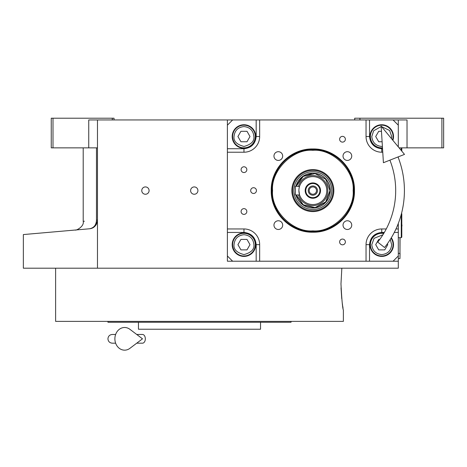 <?xml version="1.0" encoding="UTF-8"?>
<svg xmlns="http://www.w3.org/2000/svg" width="467" height="467" viewBox="0 0 467 467"><rect width="100%" height="100%" fill="white"/><g stroke="black" fill="none" stroke-linecap="round" stroke-linejoin="round"><path stroke-width="0.7" d="M97.469 147.858L88.748 147.858L88.748 119.955L97.469 119.955L97.469 268.192L23.35 268.192L23.35 234.568M398.304 223.459L398.304 261.216L227.394 261.216L227.394 119.955L97.469 119.955M227.394 119.955L407.026 119.955L407.026 147.858L399.104 147.858M145.43 194.249A3.66 3.66 0 0 0 149.09 190.589A3.66 3.66 0 0 0 145.43 186.923A3.66 3.66 0 0 0 141.764 190.589A3.66 3.66 0 0 0 145.43 194.249M194.26 194.249A3.66 3.66 0 0 0 197.92 190.589A3.66 3.66 0 0 0 194.26 186.923A3.66 3.66 0 0 0 190.6 190.589A3.66 3.66 0 0 0 194.26 194.249M398.304 261.216L398.304 268.192L97.469 268.192M354.704 119.955L354.704 118.209L441.905 118.209L441.905 147.858L407.026 147.858M359.94 118.209L359.94 119.955M96.476 220.091C78.835 221.749 78.835 221.749 96.476 220.091C96.237 225.03 93.914 227.925 89.512 228.777L23.35 234.568L89.512 228.777C70.657 230.429 70.657 230.429 89.512 228.777C94.001 228.351 96.657 225.456 97.469 220.091L96.476 220.091L96.476 147.858M83.208 147.858L83.208 221.34L84.387 221.23M52.999 118.209L52.999 147.858L51.253 147.858L51.253 118.209L114.036 118.209L114.036 119.955M112.296 118.209L112.296 119.955M52.999 147.858L88.748 147.858M441.905 118.209L443.65 118.209L443.65 147.858L441.905 147.858M89.512 228.777A8.721 8.721 -22 0 0 91.894 228.229A8.721 8.721 -22 0 1 89.512 228.777L84.387 229.227M96.634 223.81A8.721 8.721 -22 0 1 93.435 227.447A8.721 8.721 -22 0 0 96.634 223.81M400.05 237.674L399.962 256.862M399.962 237.674L399.962 253.371L398.304 253.371M398.304 258.601L399.962 258.601L400.05 253.371M340.974 283.889L341.838 268.192L340.974 283.889C341.78 299.767 342.58 308.489 343.373 310.053C342.58 308.489 341.78 299.767 340.974 283.889M341.027 287.859L341.751 298.728M342.311 303.387L342.387 303.924M342.41 304.11L342.55 305.062M342.65 305.751L343.058 308.255M343.373 310.053L343.373 321.384L55.614 321.384L55.614 268.192M107.935 321.384L107.935 322.259L291.052 322.259L291.052 321.384M260.533 322.259L260.533 329.235L138.454 329.235L138.454 322.259M312.849 148.967C335.09 148.395 355.043 168.348 354.471 190.589C355.043 212.829 335.09 232.782 312.849 232.204C290.608 232.782 270.662 212.829 271.234 190.589C270.662 168.348 290.608 148.395 312.849 148.967M312.849 149.603C334.751 149.037 354.4 168.686 353.834 190.589C354.4 212.485 334.751 232.134 312.849 231.574C290.953 232.134 271.304 212.485 271.87 190.589C271.304 168.686 290.953 149.037 312.849 149.603A40.985 40.985 0 0 1 353.834 190.589A40.985 40.985 0 0 1 312.849 231.574A40.985 40.985 0 0 0 353.834 190.589A40.985 40.985 180 0 0 312.849 149.603A40.985 40.985 180 0 0 271.87 190.589A40.985 40.985 0 0 0 312.849 231.574A40.985 40.985 0 0 0 353.834 190.589A40.985 40.985 180 0 0 312.849 149.603A40.985 40.985 180 0 0 271.87 190.589A40.985 40.985 0 0 0 312.849 231.574A40.985 40.985 0 0 0 353.834 190.589A40.985 40.985 180 0 0 312.849 149.603A40.985 40.985 180 0 0 271.87 190.589A40.985 40.985 0 0 0 312.849 231.574A40.985 40.985 0 0 1 271.87 190.589A40.985 40.985 0 0 1 312.849 149.603M232.63 119.955L227.394 125.185M398.304 119.955L398.304 125.185L393.074 119.955M398.304 125.185L398.304 146.895M398.304 156.842L398.304 157.718M393.074 261.216L398.304 255.986M227.394 255.986L232.63 261.216M243.967 166.783A2.878 2.878 0 0 0 241.089 169.661A2.878 2.878 0 0 0 243.967 172.539A2.878 2.878 0 0 0 246.839 169.661A2.878 2.878 0 0 0 243.967 166.783M243.967 208.638A2.878 2.878 0 0 0 241.089 211.516A2.878 2.878 0 0 0 243.967 214.394A2.878 2.878 0 0 0 246.839 211.516A2.878 2.878 0 0 0 243.967 208.638M243.967 232.881A11.774 11.774 0 0 0 232.192 244.65A11.774 11.774 0 0 0 243.967 256.424A11.774 11.774 0 0 0 255.735 244.65A11.774 11.774 0 0 0 243.967 232.881M227.394 228.953L243.967 228.953A15.697 15.697 0 0 1 259.658 244.65L259.658 261.216M342.498 239.063A2.878 2.878 0 0 0 339.62 241.941A2.878 2.878 0 0 0 342.498 244.819A2.878 2.878 0 0 0 345.376 241.941A2.878 2.878 0 0 0 342.498 239.063M342.498 136.358A2.878 2.878 0 0 0 339.62 139.236A2.878 2.878 0 0 0 342.498 142.114A2.878 2.878 0 0 0 345.376 139.236A2.878 2.878 0 0 0 342.498 136.358M253.558 187.711A2.878 2.878 0 0 0 250.68 190.589A2.878 2.878 0 0 0 253.558 193.466A2.878 2.878 0 0 0 256.436 190.589A2.878 2.878 0 0 0 253.558 187.711M366.04 261.216L366.04 244.65A15.697 15.697 0 0 1 381.737 228.953L386.267 228.953M398.304 228.953L395.981 228.953M382.759 152.219L381.737 152.219A15.697 15.697 0 0 1 366.04 136.522L366.04 119.955M259.658 119.955L259.658 136.522A15.697 15.697 0 0 1 243.967 152.219L227.394 152.219M347.378 220.757A4.361 4.361 0 0 0 343.023 225.117A4.361 4.361 0 0 0 347.378 229.478A4.361 4.361 0 0 0 351.739 225.117A4.361 4.361 0 0 0 347.378 220.757M347.378 151.699A4.361 4.361 0 0 0 343.023 156.06A4.361 4.361 0 0 0 347.378 160.42A4.361 4.361 0 0 0 351.739 156.06A4.361 4.361 0 0 0 347.378 151.699M278.32 151.699A4.361 4.361 0 0 0 273.96 156.06A4.361 4.361 0 0 0 278.32 160.42A4.361 4.361 0 0 0 282.681 156.06A4.361 4.361 0 0 0 278.32 151.699M278.32 220.757A4.361 4.361 0 0 0 273.96 225.117A4.361 4.361 0 0 0 278.32 229.478A4.361 4.361 0 0 0 282.681 225.117A4.361 4.361 0 0 0 278.32 220.757M243.967 124.753A11.774 11.774 0 0 0 232.192 136.522A11.774 11.774 0 0 0 243.967 148.296A11.774 11.774 0 0 0 255.735 136.522A11.774 11.774 0 0 0 243.967 124.753M392.881 140.328A11.774 11.774 0 0 0 381.737 124.753A11.774 11.774 0 0 0 369.969 136.522A11.774 11.774 0 0 0 382.514 148.273M383.956 233.091A11.774 11.774 0 0 0 369.969 244.65A11.774 11.774 0 0 0 392.21 250.026A11.774 11.774 0 0 0 391.305 237.791M312.849 230.867C332.778 232.665 354.932 210.518 353.128 190.589C354.932 170.659 332.778 148.506 312.849 150.31C292.926 148.506 270.772 170.659 272.57 190.589C270.772 210.518 292.926 232.665 312.849 230.867C332.778 232.665 354.932 210.518 353.128 190.589C354.932 170.659 332.778 148.506 312.849 150.31C292.926 148.506 270.772 170.659 272.57 190.589C270.772 210.518 292.926 232.665 312.849 230.867C332.778 232.665 354.932 210.518 353.128 190.589C354.932 170.659 332.778 148.506 312.849 150.31C292.926 148.506 270.772 170.659 272.57 190.589C270.772 210.518 292.926 232.665 312.849 230.867M291.852 190.589A20.997 20.997 0 0 0 312.849 211.586A20.997 20.997 0 0 0 333.847 190.589A20.997 20.997 0 0 0 312.849 169.591A20.997 20.997 0 0 0 291.852 190.589A20.997 20.997 0 0 0 312.849 211.586A20.997 20.997 0 0 0 333.847 190.589A20.997 20.997 0 0 0 312.849 169.591A20.997 20.997 0 0 0 291.852 190.589A20.997 20.997 0 0 0 312.849 211.586A20.997 20.997 0 0 0 333.847 190.589A20.997 20.997 0 0 0 312.849 169.591A20.997 20.997 0 0 0 291.852 190.589M333.053 190.589A20.198 20.198 0 0 1 312.849 210.786A20.198 20.198 0 0 1 292.651 190.589A20.198 20.198 0 0 1 312.849 170.385A20.198 20.198 0 0 1 333.053 190.589A20.198 20.198 0 0 1 312.849 210.786A20.198 20.198 0 0 1 292.651 190.589A20.198 20.198 0 0 1 312.849 170.385A20.198 20.198 0 0 1 333.053 190.589A20.198 20.198 0 0 1 312.849 210.786A20.198 20.198 0 0 1 292.651 190.589A20.198 20.198 0 0 1 312.849 170.385A20.198 20.198 0 0 1 333.053 190.589M293.947 190.589A18.908 18.908 0 0 0 312.849 209.49A18.908 18.908 0 0 0 331.757 190.589A18.908 18.908 0 0 0 312.849 171.681A18.908 18.908 0 0 0 293.947 190.589A18.908 18.908 0 0 0 312.849 209.49A18.908 18.908 0 0 0 331.757 190.589A18.908 18.908 0 0 0 312.849 171.681A18.908 18.908 0 0 0 293.947 190.589A18.908 18.908 0 0 0 312.849 209.49A18.908 18.908 0 0 0 331.757 190.589A18.908 18.908 0 0 0 312.849 171.681A18.908 18.908 0 0 0 293.947 190.589M295.967 194.949A17.442 17.442 0 0 0 330.292 190.589C329.258 179.993 323.444 174.179 312.849 173.146L302.172 176.8L295.967 186.228A17.442 17.442 0 0 1 330.292 190.589A17.442 17.442 0 0 1 295.967 194.949A17.442 17.442 0 0 0 330.292 190.589A17.442 17.442 0 0 0 295.967 186.228A17.442 17.442 0 0 1 330.292 190.589L325.937 202.118L315.05 207.885L303.065 205.019L295.967 194.949M243.967 126.58C237.972 127.217 234.656 130.526 234.025 136.522C233.459 141.221 236.769 144.536 243.967 146.463C251.158 144.536 254.468 141.221 253.902 136.522C253.272 130.526 249.956 127.217 243.967 126.58M243.967 125.185A11.336 11.336 0 0 0 232.63 136.522A11.336 11.336 180 0 0 243.967 147.858A11.336 11.336 180 0 0 255.297 136.522A11.336 11.336 0 0 0 243.967 125.185M246.985 141.758L250.003 136.522L246.985 131.291L240.943 131.291L237.925 136.522L240.943 141.758L246.985 141.758M243.967 234.708C237.972 235.345 234.656 238.655 234.025 244.65C233.459 249.349 236.769 252.665 243.967 254.591C251.158 252.665 254.468 249.349 253.902 244.65C253.272 238.655 249.956 235.345 243.967 234.708M243.967 233.313A11.336 11.336 0 0 0 232.63 244.65A11.336 11.336 180 0 0 243.967 255.986A11.336 11.336 180 0 0 255.297 244.65A11.336 11.336 0 0 0 243.967 233.313M246.985 249.88L250.003 244.65L246.985 239.419L240.943 239.419L237.925 244.65L240.943 249.88L246.985 249.88M382.917 234.778L374.085 238.31L371.796 244.65C372.433 250.645 375.742 253.96 381.737 254.591C387.733 253.96 391.048 250.645 391.679 244.65L390.243 239.507M383.716 233.488A11.336 11.336 -0 0 0 370.401 244.65A11.336 11.336 180 0 0 381.737 255.986A11.336 11.336 180 0 0 393.074 244.65A11.336 11.336 -0 0 0 391.06 238.199M379.77 239.419L378.719 239.419L375.696 244.65L378.719 249.88L384.761 249.88L387.779 244.65L387.318 243.856M381.171 126.598L373.653 130.742L371.796 136.522C372.433 142.517 375.742 145.832 381.737 146.463L382.403 146.44M391.457 138.606L391.679 136.522L389.641 130.491L381.533 126.586M392.549 139.931A11.336 11.336 180 0 0 393.074 136.522A11.336 11.336 -0 0 0 381.737 125.185A11.336 11.336 -0 0 0 370.401 136.522A11.336 11.336 180 0 0 382.491 147.835M381.463 131.291L378.719 131.291L375.696 136.522L378.719 141.758L382.111 141.758M353.834 190.589A40.985 40.985 0 0 1 312.849 231.574A40.985 40.985 0 0 1 271.87 190.589A40.985 40.985 0 0 1 312.849 149.603A40.985 40.985 0 0 1 353.834 190.589A40.985 40.985 0 0 1 312.849 231.574A40.985 40.985 0 0 1 271.87 190.589A40.985 40.985 0 0 1 312.849 149.603A40.985 40.985 0 0 1 353.834 190.589A40.985 40.985 0 0 1 312.849 231.574A40.985 40.985 0 0 1 271.87 190.589A40.985 40.985 0 0 1 312.849 149.603A40.985 40.985 0 0 1 353.834 190.589M298.898 190.589L299.516 194.692M312.849 194.249A3.66 3.66 0 0 1 309.189 190.589A3.66 3.66 0 0 1 312.849 186.923A3.66 3.66 0 0 1 316.515 190.589A3.66 3.66 0 0 1 312.849 194.249M312.849 195.212A4.623 4.623 0 0 0 317.472 190.589A4.623 4.623 0 0 0 312.849 185.965A4.623 4.623 0 0 0 308.232 190.589A4.623 4.623 0 0 0 312.849 195.212M312.849 197.652A7.063 7.063 0 0 0 319.913 190.589A7.063 7.063 0 0 0 312.849 183.525A7.063 7.063 0 0 0 305.786 190.589A7.063 7.063 0 0 0 312.849 197.652M312.849 198.259A7.676 7.676 0 0 0 320.525 190.589A7.676 7.676 0 0 0 312.849 182.912A7.676 7.676 0 0 0 305.179 190.589A7.676 7.676 0 0 0 312.849 198.259M299.224 187.594L299.47 186.637M299.516 186.479L295.413 186.228L295.413 194.949L299.598 194.949M312.849 204.54A13.952 13.952 0 0 0 326.801 190.589A13.952 13.952 0 0 0 312.849 176.637A13.952 13.952 0 0 0 298.898 190.589A13.952 13.952 0 0 0 312.849 204.54M296.294 194.949L303.293 204.791L315.05 207.57L325.715 201.89L329.976 190.589L325.715 179.287L315.05 173.607L303.293 176.38L296.294 186.228M401.497 213.489L401.795 213.781L401.795 237.154L401.27 237.674L401.27 214.359M401.27 147.858L401.27 150.485M401.795 147.858L401.795 151.121M377.727 242.099L384.557 247.522L377.727 242.099A82.84 82.84 0 0 0 389.898 160.158M384.557 247.522A91.561 91.561 0 0 0 398.012 156.959M381.142 126.119L383.413 162.72L404.498 154.396L381.142 126.119M136.726 334.465L142.482 334.465A4.361 2.849 90 0 1 145.33 338.826A4.361 2.849 90 0 1 142.482 343.187L136.726 343.187M129.914 348.335A11.336 9.737 -90 0 1 119.972 348.791A11.336 9.737 -90 0 1 114.882 338.826A11.336 9.737 -90 0 1 119.972 328.861A11.336 9.737 -90 0 1 129.914 329.317L142.493 338.826L129.914 348.335M227.394 232.443L243.967 232.443C251.328 233.22 255.396 237.289 256.173 244.65L256.173 261.216M243.967 232.443L243.967 228.953M256.173 119.955L256.173 136.522C255.396 143.889 251.328 147.957 243.967 148.734L227.394 148.734M243.967 148.734L243.967 152.219M256.173 136.522L259.658 136.522M382.543 148.734L381.737 148.734C374.376 147.957 370.308 143.889 369.531 136.522L369.531 119.955M369.531 136.522L366.04 136.522M381.737 148.734L381.737 152.219M369.531 261.216L369.531 244.65C370.308 237.289 374.376 233.22 381.737 232.443L384.341 232.443M394.282 232.443L398.304 232.443M381.737 232.443L381.737 228.953M256.173 244.65L259.658 244.65M369.531 244.65L366.04 244.65M298.501 194.949A14.997 14.997 0 0 0 327.852 190.589A14.997 14.997 0 0 0 298.501 186.228M83.208 221.34C84.457 226.623 75.736 230.838 75.251 230.027L75.164 230.033M401.795 226.53A3.316 3.316 0 0 0 401.795 224.405M401.27 237.674L398.304 237.674M112.296 334.465L115.629 334.465L112.296 334.465C109.646 334.722 108.192 336.176 107.935 338.826C108.192 341.476 109.646 342.93 112.296 343.187L115.629 343.187"/></g></svg>
